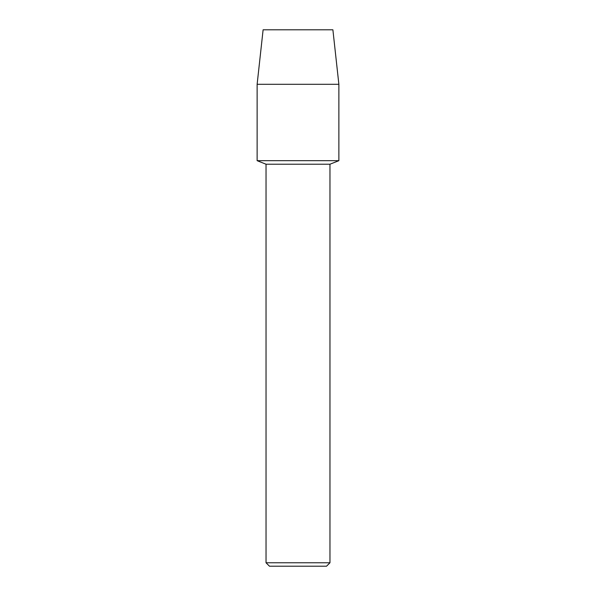 <?xml version="1.0" encoding="UTF-8"?>
<svg xmlns="http://www.w3.org/2000/svg" width="596" height="596" viewBox="0 0 596 596"><rect width="100%" height="100%" fill="white"/><g stroke="black" fill="none" stroke-linecap="round" stroke-linejoin="round"><path stroke-width="0.89" d="M332.888 29.8L263.112 29.8L332.888 29.8L338.871 84.297L338.871 160.682L298 160.682L338.871 160.682L329.968 164.213L329.968 562.766L266.032 562.766L269.466 566.2L326.534 566.2L329.968 562.766M266.032 562.766L266.032 164.213L329.968 164.213M263.112 29.8L257.129 84.297L257.129 160.682L298 160.682L257.129 160.682L266.032 164.213M257.129 84.297L338.871 84.297"/></g></svg>

